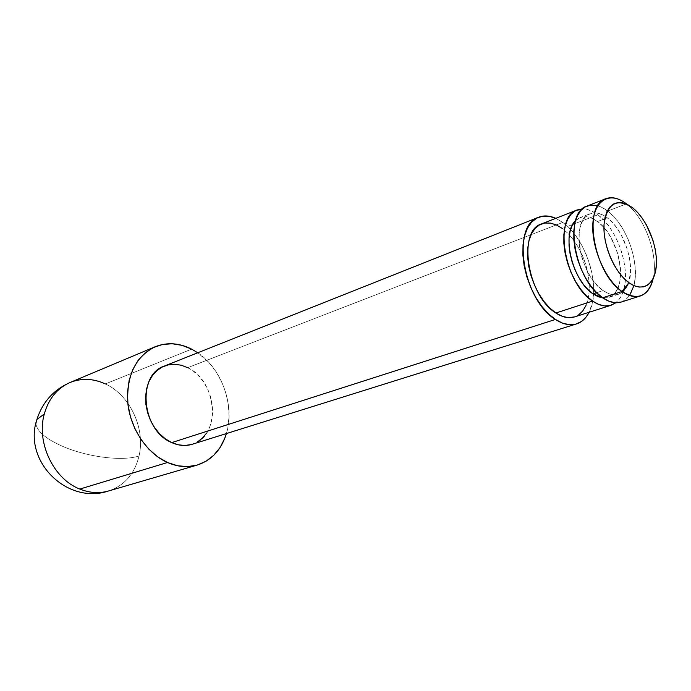 <?xml version="1.0" encoding="UTF-8"?>
<svg xmlns="http://www.w3.org/2000/svg" width="691" height="691" viewBox="0 0 691 691"><rect width="100%" height="100%" fill="white"/><g stroke="black" fill="none" stroke-linecap="round" stroke-linejoin="round"><path stroke-width="0.52" stroke-dasharray="3.46 2.59" d="M626.435 203.862L632.49 207.689L626.435 203.862C645.023 217.708 658.661 255.739 653.202 278.464C658.661 255.739 645.023 217.708 626.435 203.862L607.709 211.04L626.435 203.862M105.343 383.937C130.046 395.14 145.611 428.645 139.038 455.974C122.298 461.562 86.971 457.019 62.458 446.265C45.787 438.88 36.917 431.296 35.863 423.531C36.917 431.296 45.787 438.88 62.458 446.265C86.971 457.019 122.298 461.562 139.038 455.974C145.611 428.645 130.046 395.14 105.343 383.937L191.649 349.128L105.343 383.937C93.354 378.418 81.59 377.934 70.05 382.503M197.756 352.781C221.906 368.804 235.07 405.902 226.415 433.559L227.84 427.72L229.041 416.466L228.401 404.84L225.957 393.248L221.802 382.088L216.076 371.749L208.976 362.602L197.756 352.781M108.539 490.981C124.44 485.618 134.607 473.948 139.038 455.974C134.607 473.948 124.44 485.618 108.539 490.981M562.742 222.442C586.892 239.103 601.714 289.218 589.121 312.272L592.342 302.969L593.569 294.064L593.5 284.321L592.144 274.094L589.561 263.746L585.856 253.649L581.14 244.139L575.586 235.571L569.384 228.246L562.742 222.442L531.042 234.715L562.742 222.442L555.78 218.33L562.742 222.442M192.124 444.304C221.37 436.66 217.639 381.017 187.693 367.681L531.042 234.715L187.693 367.681C179.695 363.76 171.921 363.216 164.354 366.057M597.905 214.797C617.728 229.006 631.203 270.034 623.101 291.688C621.425 296.56 618.981 300.257 615.776 302.779L619.162 299.324L622.297 293.796L624.396 286.938L625.372 279.009L625.217 270.319L623.947 261.181L621.598 251.913L618.272 242.852L614.083 234.318L609.177 226.622L603.718 220.023L597.905 214.797L572.77 224.428L597.905 214.797L591.945 211.126L586.054 209.183L582.47 208.898C587.454 208.846 592.593 210.807 597.905 214.797M574.463 316.944C583.256 313.602 588.188 304.895 589.259 290.833C589.596 269.715 582.979 251.066 569.41 234.88L562.293 228.445L572.77 224.428L562.293 228.445C554.838 223.115 547.894 221.621 541.468 223.944M622.729 291.999L618.695 294.193C613.962 295.662 608.762 294.444 603.096 290.54L596.644 292.673L603.096 290.54L598.017 286.204L593.189 280.563L588.81 273.843L585.07 266.311L582.116 258.279L580.069 250.064L579.023 242.005L578.998 234.448L579.999 227.676L581.977 221.966L584.836 217.527L588.464 214.521L592.697 213.035L597.37 213.122L602.302 214.754L607.311 217.838C624.051 229.861 635.504 264.921 628.577 283.068L630.529 272.202L630.391 264.852L629.302 257.121L627.316 249.27L620.95 234.361L616.804 227.84L612.2 222.26L607.311 217.838L597.49 221.561L607.311 217.838C601.118 213.225 595.392 211.852 590.14 213.718L580.285 217.527L575.543 220.697L578.6 218.321L582.85 216.836L587.54 216.905L592.481 218.503L597.49 221.561C591.297 216.991 585.562 215.644 580.285 217.527M602.967 297.976L608.65 297.458C629.285 292.293 620.872 237.557 597.49 221.561L602.379 225.94L606.974 231.468L611.112 237.946L617.443 252.751L619.412 260.55L620.475 268.238L620.596 275.545L619.758 282.196L617.979 287.94L615.327 292.561L611.88 295.86L607.769 297.709L602.967 297.976M621.105 302.088L625.752 299.626L629.605 295.532M633.923 285.616C640.108 263.236 626.59 224.8 607.709 211.04C600.254 205.452 593.37 203.793 587.039 206.073M621.183 302.062L625.122 300.093L629.19 296.111L632.3 290.557L634.364 283.664L635.314 275.7L635.124 266.959L633.828 257.769L631.462 248.44L628.11 239.328L623.904 230.734L618.981 222.968L613.522 216.318L607.709 211.04L601.749 207.335L595.867 205.357M627.972 284.657L625.338 289.296L621.917 292.604L617.814 294.444L613.202 294.72L608.227 293.416L603.096 290.54C579.317 275.502 570.127 219.064 590.14 213.718M574.541 316.919L578.557 314.949M585.968 305.56L588.162 298.814L589.25 291.041L589.198 282.533L588.024 273.584L585.769 264.532L582.522 255.696L578.393 247.378L573.521 239.889L568.097 233.498L562.293 228.445M191.321 444.538L197.185 442.093M206.583 433.119L209.796 426.978L211.852 420.024L212.69 412.527L212.284 404.771L210.66 397.023L207.887 389.56L204.044 382.659L199.284 376.569L193.774 371.508L187.693 367.681M618.695 294.193L608.65 297.458"/><path stroke-width="1.04" d="M605.852 198.697C612.131 196.443 618.998 198.162 626.435 203.862C610.386 191.079 594.312 199.561 592.861 223.443C591.168 247.153 605.195 279.769 622.004 291.49C593.621 273.316 582.193 204.994 605.852 198.697L587.039 206.073C563.217 212.474 574.264 279.976 602.682 297.778L622.004 291.49L628.888 282.679C614.593 272.565 602.673 244.787 604.02 224.54C607.216 203.258 616.7 197.635 632.49 207.689L637.465 212.292L642.155 218.088L646.396 224.86L652.952 240.287L655.033 248.397L656.2 256.387L656.415 263.971L655.655 270.863L653.945 276.806L651.328 281.565L647.908 284.951L643.787 286.825L639.123 287.076L634.088 285.685L628.888 282.679L623.714 278.162L618.782 272.297L614.29 265.318L610.438 257.51L607.38 249.183L605.247 240.675L604.107 232.349L604.02 224.54L604.979 217.561L606.931 211.688L609.782 207.136L613.418 204.07L617.685 202.593L622.41 202.722L627.402 204.458L632.49 207.689C646.24 218.339 657.219 244.243 656.415 263.971C655.802 283.837 643.157 293.096 628.888 282.679L622.004 291.49C637.784 300.991 648.175 296.646 653.202 278.464C651.069 287.862 646.785 293.692 640.358 295.955C634.813 297.648 628.698 296.154 622.004 291.49L602.682 297.778C609.376 302.356 615.517 303.79 621.105 302.088L640.358 295.955M155.06 346.787L70.05 382.503C57.275 388.143 48.69 398.629 44.302 413.969L36.908 419.454L35.863 423.531L36.908 419.454L44.302 413.969C48.69 398.629 57.275 388.143 70.05 382.503C81.59 377.934 93.354 378.418 105.343 383.937M197.194 465.078C211.576 460.353 221.319 449.85 226.415 433.559L224.834 438.189L220.084 447.5L213.752 455.283L206.048 461.225L197.229 465.069L187.615 466.615L177.57 465.76L167.49 462.504L79.836 489.064C89.649 492.994 99.219 493.633 108.539 490.981C99.219 493.633 89.649 492.994 79.836 489.064L167.49 462.504L157.79 456.915L148.885 449.219L141.137 439.692L134.9 428.731L130.444 416.785L127.947 404.382L127.515 392.022L129.157 380.24L132.776 369.521L138.191 360.279L145.17 352.868L153.385 347.547L162.515 344.489L172.18 343.755L182.009 345.336L191.649 349.128L197.756 352.781L191.649 349.128C179.185 342.874 167.032 342.071 155.199 346.735C135.617 356.496 126.488 375.282 127.809 403.103C130.349 428.74 147.019 453.443 167.49 462.504C177.734 466.943 187.632 467.798 197.194 465.078L108.539 490.981C67.131 505.043 22.699 461.078 36.908 419.454C42.479 402.171 53.527 389.854 70.05 382.503M538.539 217.285L164.354 366.057C136.619 374.807 141.569 430.64 171.731 442.603L555.409 319.449L562.474 323.12L569.332 324.692L575.724 324.139L581.399 321.531L586.167 316.979L589.121 312.272C586.063 318.283 581.865 322.161 576.519 323.915C570.058 325.858 563.027 324.373 555.409 319.449L171.731 442.603C178.762 445.73 185.551 446.3 192.124 444.304L576.458 323.932M577.089 209.978L541.468 223.944C517.3 230.587 527.458 296.085 555.892 313.006L592.576 301.069L598.717 304.429L604.66 305.932L610.179 305.534L615.776 302.779L611.043 305.292C605.428 307.003 599.27 305.595 592.576 301.069L555.892 313.006C562.595 317.368 568.779 318.681 574.463 316.944L610.974 305.31M596.644 292.673L593.025 293.865L602.967 297.976L598.156 296.707L593.025 293.865L596.644 292.673M627.972 284.657L622.729 291.999M629.605 295.532L633.923 285.616M595.867 205.357L590.287 205.218L585.217 206.937L580.872 210.487L577.426 215.765L575.042 222.571L573.824 230.656L573.832 239.699L575.085 249.347L577.529 259.185L581.071 268.825L585.553 277.842L590.805 285.884L596.592 292.621L602.682 297.778L608.814 301.181L614.748 302.71L621.183 302.062M575.543 220.697C561.066 233.221 572.269 280.788 593.025 293.865L587.937 289.572L583.118 283.984L578.756 277.316L575.024 269.835L572.088 261.854L570.066 253.692L569.038 245.694L569.047 238.17L570.075 231.442L572.079 225.75L575.543 220.697M592.576 301.069L586.495 295.955L580.716 289.279L575.482 281.306L571.008 272.349L567.492 262.779L565.074 253.001L563.847 243.413L563.873 234.422L565.117 226.38L567.536 219.6L570.999 214.348L575.37 210.798L582.47 208.898L577.201 209.934C553.301 216.387 564.15 283.457 592.576 301.069M555.409 319.449L548.421 313.792L541.804 306.372L535.827 297.458L530.757 287.43L526.801 276.694L524.132 265.707L522.854 254.919L523.018 244.795L524.59 235.735L527.501 228.09L531.604 222.156L536.726 218.14L542.642 216.162L549.12 216.257L555.78 218.33C549.621 215.592 543.912 215.221 538.66 217.233C511.003 224.895 522.742 300.179 555.409 319.449M562.293 228.445L556.315 224.929L550.399 223.098L544.758 223.046L539.611 224.817L535.162 228.35L531.612 233.541L529.099 240.209L527.743 248.095L527.622 256.905L528.736 266.268L531.059 275.813L534.497 285.133L538.894 293.848L544.076 301.596L549.82 308.065L555.892 313.006L562.042 316.228L568.019 317.635L574.541 316.919M578.557 314.949L582.729 311.01L585.968 305.56M187.693 367.681L181.275 365.228L174.754 364.261L168.371 364.839L162.376 366.947L156.995 370.531L152.461 375.481L148.962 381.596L146.639 388.653L145.611 396.384L145.922 404.46L147.563 412.57L150.474 420.37L154.542 427.539L159.578 433.793L165.391 438.88L171.731 442.603L178.338 444.823L184.955 445.47L191.321 444.538M197.185 442.093L202.333 438.232L206.583 433.119M44.302 413.969C36.096 442.361 53.596 479.079 79.836 489.064C53.596 479.079 36.096 442.361 44.302 413.969"/></g></svg>
